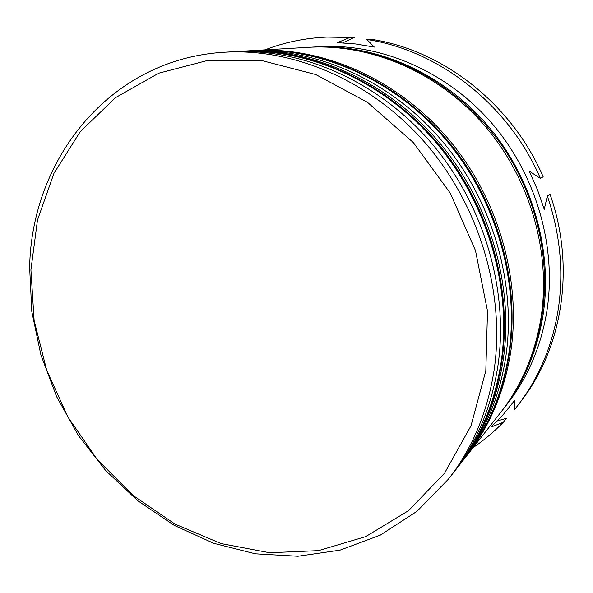 <?xml version="1.0" encoding="UTF-8"?>
<svg xmlns="http://www.w3.org/2000/svg" width="593" height="593" viewBox="0 0 593 593"><rect width="100%" height="100%" fill="white"/><g stroke="black" fill="none" stroke-linecap="round" stroke-linejoin="round"><path stroke-width="0.89" d="M485.815 370.781L487.513 311.103L475.49 250.55L450.25 193.11L413.403 142.617L367.49 102.322L315.713 74.533L261.498 60.479L208.187 60.301L158.716 73.206L115.457 97.682L80.159 131.787L53.956 173.326L37.485 220.07L30.918 269.83L34.127 320.524L46.684 370.21L67.965 417.072L97.163 459.405L133.255 495.585L175.031 524.108L221.033 543.573L269.541 552.735L318.537 550.623L365.725 536.613L408.592 510.617L444.52 473.229L470.983 425.856L485.815 370.781M29.65 267.658C31.177 159.776 109.646 58.477 224.955 52.199C294.595 48.085 371.989 81.293 425.959 143.721C479.744 206.253 505.429 293.794 494.065 370.388C487.439 412.476 472.236 448.723 448.449 479.114L416.975 511.329L380.298 535.138L340.085 550.126L297.931 556.264L255.361 553.825L213.717 543.299L174.223 525.376L137.917 500.84L105.71 470.568L78.387 435.499L56.602 396.613L40.917 354.948L31.814 311.577L29.65 267.658M448.449 479.114L452.644 473.763C476.216 443.638 491.293 407.762 497.875 366.133C509.172 290.385 483.836 203.925 430.681 142.179C377.333 80.529 300.762 47.729 231.752 51.806L224.955 52.199M458.478 466.32L461.317 462.688C484.437 433.135 499.247 398.022 505.733 357.357C516.881 283.358 492.264 199.129 440.406 138.992C388.363 78.958 313.504 46.995 245.791 50.983L241.188 51.25C309.331 47.232 384.746 79.477 437.219 140.037C489.499 200.701 514.353 285.663 503.16 360.233C496.637 401.216 481.746 436.581 458.478 466.32L457.611 467.417M310.821 47.203L319.597 46.677C380.165 43.141 445.892 70.737 491.093 122.395C536.116 174.164 557.072 246.77 546.82 311.488C540.868 347.061 527.562 378.06 506.911 404.485L501.485 411.401M264.975 49.864C284.521 42.273 305.187 38.004 326.973 37.07L349.855 37.485L337.417 42.637L355.837 43.978L374.316 47.077L366.859 39.494C438.679 50.272 508.735 104.605 540.408 178.411L529.201 171.103L537.54 189.93L544.233 209.351L547.332 196.031C560.452 234.531 563.995 272.921 557.954 311.192C551.994 346.394 539.015 377.296 519.008 403.9L514.324 409.882L514.828 400.186L503.487 414.292L491.019 427.093L503.324 422.253L506.274 418.361L497.305 420.941M239.787 51.339L241.188 51.25M253.448 50.546L254.775 50.457C321.643 46.521 395.405 77.95 446.618 136.953C497.638 196.068 521.803 278.873 510.758 351.745C504.324 391.803 489.699 426.419 466.869 455.602L466.046 456.647M254.775 50.457L309.027 47.292C370.647 43.689 437.701 71.909 483.881 124.752C529.883 177.715 551.357 251.973 540.957 318.026C534.923 354.332 521.403 385.932 500.381 412.817L466.869 455.602M312.607 47.084C373.872 43.504 440.473 71.516 486.327 123.952C531.995 176.514 553.291 250.216 542.943 315.817C536.932 351.871 523.486 383.271 502.59 410M342.836 42.852L354.362 37.3L349.855 37.485M326.973 37.07L354.362 37.3M547.332 196.031L550.007 194.215C575.573 266.227 562.853 346.727 521.84 400.149L519.008 403.9M503.324 422.253C494.028 431.823 483.977 440.258 473.17 447.559M366.859 39.494L371.225 39.286C442.437 49.953 511.811 103.723 543.158 176.773L540.408 178.411M459.019 465.572L459.886 464.497M234.598 51.658L237.445 51.472C305.936 47.433 381.81 79.892 434.632 140.882C487.261 201.983 512.3 287.531 501.063 362.568C494.525 403.811 479.559 439.376 456.165 469.263L456.743 468.529C480.108 438.672 495.051 403.158 501.589 361.982C512.819 287.056 487.824 201.657 435.284 140.667C382.552 79.788 306.789 47.381 238.386 51.413C307.159 47.381 382.937 79.87 435.566 140.6C488.009 201.442 512.982 286.575 501.782 361.56M248.504 50.842L251.217 50.664C318.419 46.706 392.618 78.35 444.157 137.761C495.511 197.284 519.853 280.645 508.764 353.969C502.315 394.263 487.616 429.08 464.667 458.411L465.223 457.707C488.135 428.413 502.82 393.648 509.268 353.406C520.343 280.2 496.045 196.98 444.78 137.561C393.315 78.254 319.234 46.662 252.107 50.613C319.568 46.662 393.67 78.328 445.039 137.494C496.215 196.78 520.498 279.755 509.439 353.02M365.77 52.258C419.029 63.918 470.256 98.772 503.694 148.183C536.895 197.743 550.712 259.741 542.002 315.624C539.333 332.347 534.879 348.261 528.637 363.361M237.445 51.472L238.386 51.413M501.76 361.671C495.222 402.884 480.219 438.501 456.743 468.529M454.394 471.502L456.165 469.263M251.217 50.664L252.107 50.613M509.424 353.124C502.975 393.396 488.239 428.257 465.223 457.707M462.977 460.539L464.667 458.411"/></g></svg>
